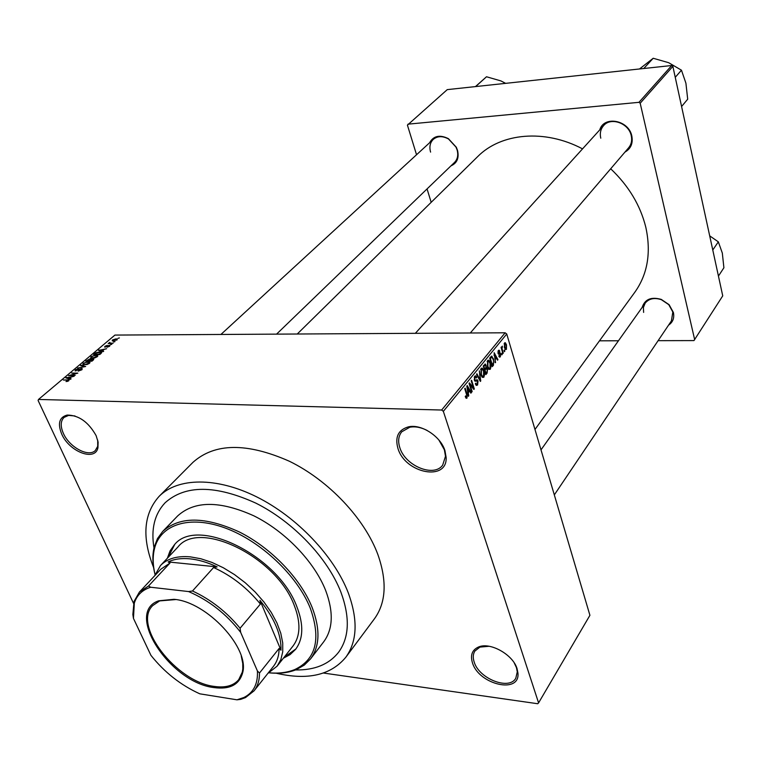 <?xml version="1.0" encoding="UTF-8"?>
<svg xmlns="http://www.w3.org/2000/svg" width="762" height="762" viewBox="0 0 762 762"><rect width="100%" height="100%" fill="white"/><g stroke="black" fill="none" stroke-linecap="round" stroke-linejoin="round"><path stroke-width="1.14" d="M472.478 662.873C470.116 655.206 472.126 649.91 478.498 647.014C490.033 641.766 513.017 654.596 517.065 668.684L517.95 673.141C520.151 694.353 478.85 684.619 472.478 662.873M489.09 646.271L479.936 647.1L474.888 651.053C472.983 654.091 472.754 657.787 474.212 662.13C479.117 678.799 509.302 690.639 515.817 678.18L517.274 671.827L516.436 667.607L514.236 662.902M61.732 434.111C57.455 423.529 59.274 417.185 67.189 415.061C78.81 415.185 88.449 422.034 96.098 435.597L98.108 442.074L97.946 447.713C95.307 461.772 69.285 451.818 61.732 434.111M74.962 415.957L68.599 415.414L64.084 417.395C60.512 420.957 60.284 426.31 63.408 433.454C69.399 447.246 88.544 457.562 95.317 450.513L97.717 446.322L97.707 440.122M398.002 448.627C394.735 437.102 398.221 429.844 408.451 426.853C421.291 423.739 440.655 436.321 444.951 450.656L446.151 457.533C447.332 481.67 405.355 473.412 398.002 448.627M427.025 430.378C420.891 427.292 415.157 426.234 409.813 427.234L401.736 431.797C398.393 436.045 397.783 441.398 399.898 447.856C405.365 465.973 433.959 477.698 442.674 465.134L445.494 456.276L444.36 449.761L438.893 440.036M642.185 307.343C644.862 299.228 651.215 296.58 661.254 299.399L669.103 304.686L673.408 312.496C674.494 318.011 672.875 322.231 668.55 325.145M554.317 494.9L671.417 320.897L672.827 312.01L668.769 304.667L661.387 299.695C654.358 297.399 648.948 298.561 645.147 303.181L643.395 307.486L643.623 312.401M599.761 129.864C603.885 115.395 628.831 120.034 631.822 136.036C633.155 143.361 630.86 148.723 624.935 152.114M470.306 332.994L628.631 147.79C631.374 144.428 632.241 140.389 631.241 135.684C628.85 123.206 610.81 116.738 603.58 125.654C600.618 129.111 599.675 133.293 600.77 138.179M429.577 142.77C433.502 135.807 439.769 134.436 448.399 138.655L456.314 147.247L457.505 150.295C459.257 157.982 457.067 163.173 450.923 165.887M276.558 334.137L454.543 162.401C457.6 159.22 458.457 155.067 457.105 149.943L455.981 147.085L448.542 139.008C442.617 135.807 437.531 135.922 433.283 139.37C430.044 142.608 429.149 146.856 430.587 152.114M340.909 592.169C327.708 558.013 293.208 521.732 255.803 503.111C215.465 484.87 185.233 484.756 165.106 502.768C154.562 514.026 150.857 529.085 153.991 547.935C150.857 529.085 154.562 514.026 165.106 502.768C185.233 484.756 215.465 484.87 255.803 503.111C293.208 521.732 327.708 558.013 340.909 592.169C350.139 617.372 349.358 637.413 338.557 652.301C349.358 637.413 350.139 617.372 340.909 592.169M276.206 673.217C307.638 680.542 330.841 675.218 345.805 657.254C357.264 641.318 358.102 619.887 348.31 592.96C334.223 556.222 297.113 517.065 256.842 496.957C216.522 476.822 177.717 477.498 159.144 496.329C143.57 513.779 141.722 537.505 153.6 567.519M345.805 657.254L374.447 618.782C386.02 602.723 387.201 581.406 377.99 554.86C364.712 518.655 328.832 480.527 289.465 461.286C246.974 442.512 214.808 442.855 192.967 462.334L159.144 496.329M534.972 429.463L634.841 292.217C647.633 274.177 651.291 252.517 645.805 227.228C640.375 205.349 628.679 185.861 610.686 168.773M538.582 702.888L589.921 615.305L506.74 333.994L443.341 411.328L538.582 702.888L537.724 703.736L323.459 673.037M117.043 339.957L112.224 340.871L112.433 339.976L115.976 338.88L117.253 339.071L117.043 339.957M113.157 343.186L108.233 343.586L109.852 342.348L110.023 343.119L113.157 343.186M109.585 346.281L107.004 347.253L108.909 345.719L104.642 347.101L104.937 346.3L107.299 345.386L105.346 346.758L109.271 345.329L109.88 345.434L109.585 346.281M101.136 353.377L99.746 354.549L93.593 354.53L95.793 352.777L99.812 351.853L101.527 352.139L101.136 353.377L100.908 352.796M93.383 359.94L91.897 361.198L85.735 361.15L90.097 358.788L93.84 358.835L93.383 359.94L93.145 359.397M85.649 366.493L77.562 368.056L84.658 366.712L80.496 365.579L81.001 365.15L85.649 366.493M75.219 375.333L68.532 375.666L76.095 373.532L71.628 373.047L77.819 373.132L70.256 375.266L75.219 375.333M67.789 381.314L65.999 381.543L68.37 380.162L63.36 380.019L69.256 379.847L67.789 381.314M443.341 411.328L441.646 410.032L505.149 332.794L114.929 335.08L38.491 399.45L38.1 400.479L133.531 603.352M441.646 410.032L38.491 399.45M71.076 378.838L70.552 379.286L65.865 377.914L74.162 376.228L71.361 377L69.647 378.447L71.076 378.838M81.829 369.799L78.115 371.151L81.143 369.751L81.077 368.903L75.038 370.875L75.4 369.808L78.715 368.579L75.838 370.513L81.553 368.494L82.229 368.627L81.829 369.799L81.582 369.218M87.078 364.522L82.848 364.636L83.115 363.303L88.135 361.76L89.868 362.179L89.44 363.35L87.078 364.522M94.974 357.835L90.745 357.959L91.002 356.645L95.993 355.111L97.736 355.521L97.307 356.683L94.974 357.835M103.689 351.206L103.194 351.625L98.489 350.406L106.623 348.72L103.889 349.482L102.26 350.863L103.689 351.206M111.833 344.31L110.49 344.71L111.833 344.31M115.014 341.614L113.671 342.005L115.014 341.614M119.367 337.928L118.034 338.318L119.367 337.928M504.796 351.206L504.415 351.673L504.053 350.463L504.434 349.996L504.796 351.206L504.282 351.206M502.196 354.416L501.815 354.892L501.834 353.206L502.196 354.416L501.672 354.416M495.548 362.645L494.147 352.692L497.948 359.683L497.538 360.178L496.443 358.054L495.109 359.702L495.071 362.645M488.766 369.341L487.48 366.893L487.623 360.521L488.871 360.245L490.471 363.074L491.014 366.617L490.29 369.294L488.766 369.341M482.279 377.352L480.974 374.894L481.117 368.475L482.403 368.198L484.013 371.018L484.565 374.58L483.832 377.285L482.279 377.352M477.574 385.029L476.317 385.401L475.336 383.772L475.707 383.162L476.364 384.238L477.298 383.981L477.241 380.819L475.069 381.248L474.335 380.048L474.745 376.276L475.888 375.923L476.764 377.361L476.402 377.971L475.812 377.009L475.078 377.266L474.755 379.581L475.155 380.305L477.336 379.781L478.05 380.99L477.574 385.029L475.917 385M468.744 395.792L468.316 396.326L466.83 386.124L467.258 385.591L471.287 392.649L470.868 393.173L469.697 391.03L468.278 392.773L468.744 395.792L468.239 395.783M466.173 398.288L465.258 396.497L465.639 395.878L466.706 397.059L466.944 395.859L464.744 388.668L465.163 388.163L467.02 394.059L467.011 398.097L466.173 398.288M472.164 391.563L471.754 392.068L469.04 383.419L469.478 382.886L473.364 387.706L471.192 380.781L471.602 380.276L474.307 388.915L473.869 389.458L469.992 384.648L472.164 391.563L471.592 391.554M480.755 380.943L480.365 381.429L476.507 374.285L476.917 373.771L480.222 380.209L479.346 370.799L480.755 380.943L480.098 380.933M487.108 373.085L485.889 374.59L483.251 366.017L485.461 364.122L486.356 367.665L487.537 369.094L487.108 373.085L486.004 373.075M493.452 365.227L492.319 366.636L489.718 358.102L491.48 356.168L493.614 359.121L493.452 365.227L491.89 365.217M500.329 356.873L499.529 357.159L498.805 356.054L499.158 355.463L500.091 355.968L500.053 353.939L498.605 354.225L498.062 353.339L498.396 350.51L499.215 350.234L499.815 351.187L499.462 351.768L498.672 351.377L498.405 352.739L500.072 352.73L500.653 353.749L500.329 356.873L499.234 356.873M503.282 353.073L502.901 353.549L501.063 347.396L501.444 346.92L501.739 347.91L502.32 346.148L502.025 348.548L503.282 353.073L502.758 353.073M506.416 349.348L505.577 349.567L504.425 347.472L504.53 342.995L505.368 342.776L506.501 344.815L506.416 349.348L505.292 349.348M658.111 340.671L693.953 340.585L722.738 295.856L672.865 66.37L640.185 103.222L638.966 102.327L671.713 65.513L447.265 89.621L407.422 125.139L416.538 154.753M638.966 102.327L407.956 124.168M431.187 202.321L427.053 188.919M618.458 340.776L599.475 340.824M694.687 339.738L640.185 103.222M582.53 148.866C544.62 128.768 500.891 132.979 477.612 156.667L297.247 334.013M671.713 65.513L672.865 66.37M505.149 332.794L506.74 333.994M295.523 669.95C314.63 670.265 328.974 664.388 338.557 652.301C328.974 664.388 314.63 670.265 295.523 669.95M465.973 398.078L467.011 398.097M470.573 392.63L471.287 392.649M468.573 391.011L469.697 391.03M467.792 392.763L468.278 392.773M467.687 388.601L468.097 391.592L469.24 390.192L467.363 386.725L467.687 388.601L467.182 388.591M467.62 391.582L468.097 391.592M472.45 387.696L473.364 387.706M473.421 388.906L474.307 388.915M469.421 384.639L469.992 384.648M476.117 377.352L476.764 377.361M474.25 377.257L475.078 377.266M474.212 379.581L474.755 379.581M474.421 380.295L475.155 380.305M477.412 380.981L478.05 380.99M479.698 380.2L480.222 380.209M483.451 371.008L484.013 371.018M484.051 374.571L484.565 374.58M482.194 377.266L483.832 377.285M481.432 369.484L481.384 374.418L482.556 376.485L483.518 376.285L483.603 371.475L482.384 369.275L480.622 369.475M480.841 374.409L481.384 374.418M485.584 365.341L486.232 365.341M485.851 367.655L486.356 367.665M486.947 369.094L487.537 369.094M483.956 366.541L484.746 369.103L485.88 367.598L485.88 365.97L485.432 365.208L483.413 366.532M484.203 369.094L484.746 369.103M485.051 370.103L485.975 373.104L487.185 371.465L487.147 369.589L486.642 368.741L484.508 370.103M485.432 373.104L485.975 373.104M484.213 369.132L485.832 369.151M489.918 363.064L490.471 363.074M490.509 366.608L491.014 366.617M488.699 369.284L490.29 369.294M487.928 361.521L487.88 366.427L489.052 368.503L489.985 368.303L490.071 363.531L488.852 361.321L487.118 361.521M487.337 366.417L487.88 366.427M493.071 359.121L493.614 359.121M490.414 358.626L492.404 365.16L493.7 361.855L493.224 359.588L492.042 357.34L489.88 358.626M491.871 365.16L492.404 365.16M489.995 357.778L491.109 357.778M490.414 357.264L491.719 357.273M497.281 359.674L497.948 359.683M495.338 358.045L496.443 358.054M494.548 355.625L494.938 358.54L496.014 357.226L494.243 353.797L494.081 355.625M498.319 353.93L499.901 353.939M497.977 351.377L498.672 351.377M497.929 352.739L498.405 352.739M497.996 353.092L498.681 353.101M498.215 353.739L500.653 353.749M501.215 347.91L501.739 347.91M501.691 347.158L502.482 347.158M501.406 348.548L502.025 348.548M501.806 349.891L502.329 349.891M505.968 344.815L506.501 344.815M504.777 343.881L504.796 346.996L505.644 348.596L506.168 348.463L506.139 345.338L505.311 343.757L504.12 343.881M504.292 346.996L504.796 346.996M66.704 378.152L66.389 377.466M69.942 379.105L69.647 378.447M67.751 377.876L69.094 378.295L70.466 377.133L66.808 377.666L68.056 378.552M69.38 378.943L69.094 378.295M67.075 378.266L66.808 377.666M75.933 370.989L75.4 369.808M82.048 369.599L81.553 368.494M81.296 365.798L81.001 365.15M83.839 363.303L83.61 364.284L84.982 364.493L88.716 363.35L88.897 362.369L86.039 362.321L83.839 363.303M90.573 359.864L90.097 358.788M93.526 359.816L93.031 358.692M86.935 360.75L88.773 360.769L90.116 359.264L87.773 360.045L87.125 361.159M90.335 360.064L90.126 359.578M89.497 360.769L91.659 360.788L93.05 359.178L90.44 359.969L89.678 361.178M93.316 359.997L93.097 359.502M91.726 356.645L91.507 357.607L92.878 357.816L96.584 356.683L96.774 355.721L93.907 355.683L91.726 356.645M94.783 354.13L99.498 354.149L100.765 352.473L96.422 352.854L94.964 354.53M99.251 350.606L98.984 349.987M102.518 351.453L102.26 350.863M100.346 350.349L101.698 350.73L103.003 349.615L99.403 350.168L100.622 350.958M101.956 351.311L101.698 350.73M99.641 350.71L99.403 350.168M105.327 347.186L104.937 346.3M109.652 346.215L109.271 345.329M109.585 343.586L109.176 342.729M112.89 341.033L112.433 339.976M113.052 339.985L112.966 340.528L113.909 340.671L116.5 339.414L113.052 339.985M283.378 658.216L290.17 654.548L295.542 649.395C303.371 638.937 303.809 624.707 296.866 606.723C278.273 555.65 196.748 515.741 174.317 544.887L170.012 550.955L167.383 558.213M284.093 657.311L295.894 648.938M310.315 608.276C297.266 575.491 260.766 541.001 225.161 527.99C189.509 514.836 160.411 524.437 154.505 548.592C152.59 556.374 152.771 565.013 155.048 574.538C152.467 564.442 152.19 555.279 154.2 547.068L157.477 538.572L162.687 531.447C179.518 516.188 205.054 516.36 239.306 531.952C271.062 547.811 300.571 578.539 312.163 607.495C320.392 629.155 319.85 646.29 310.544 658.92L304.267 665.121L296.351 669.617C288.522 672.808 279.416 673.884 269.053 672.817C278.806 673.665 287.379 672.57 294.789 669.541C316.011 659.463 321.183 639.042 310.315 608.276M310.544 658.92L323.669 641.852C333.032 629.174 333.699 612.067 325.688 590.54C314.392 561.765 285.302 531.39 253.87 515.836C219.932 500.567 194.52 500.605 177.632 515.95L162.687 531.447M154.629 575.824L160.468 565.566L178.003 546.926C199.292 519.208 276.577 556.993 294.256 605.438C300.885 622.564 300.457 636.099 292.979 646.052L277.13 666.14L267.843 673.427M174.717 544.468L168.164 557.374M718.442 276.082L723.9 267.757L722.319 253.07L718.328 241.84L712.775 250.012M709.698 235.868L718.328 241.84M173.955 599.313C207.016 601.761 250.26 648.643 242.535 673.132C239.116 684.847 229.619 689.667 214.046 687.591C170.145 682.752 124.025 612.457 158.648 600.808L173.955 599.313M175.784 599.561L159.668 600.904L152.724 605.571C132.264 625.145 176.308 682.085 214.227 686.41C225.295 688.029 233.448 685.79 238.696 679.694L242.297 672.132L242.792 669.036L242.745 663.397L241.249 655.996M257.404 670.941L259.49 673.027C259.528 680.247 257.708 686.191 254.032 690.867L273.463 666.331C277.168 661.606 279.044 655.653 279.102 648.452L280.968 650.205L259.975 600.342L260.385 604.047C247.24 587.902 231.638 575.72 213.589 567.509L217.132 566.899C207.559 562.385 198.482 559.699 189.909 558.832C181.366 558.022 174.117 559.06 168.145 561.937L169.964 563.07L160.82 569.224L139.408 592.055L148.523 585.997L150.666 587.235C142.256 589.94 136.808 595.236 134.322 603.123L133.455 618.401L150.933 655.339C164.525 672.379 180.813 685.2 199.796 693.82L236.963 699.811L243.83 697.525C253.555 692.687 258.08 683.819 257.404 670.941L240.659 632.346C226.276 613.886 208.912 600.294 188.566 591.56L150.666 587.235M160.468 565.566C167.145 558.632 177.07 555.717 190.224 556.841L200.797 558.736L211.941 562.413L223.314 567.757L234.544 574.624L245.288 582.797L255.184 592.026L263.928 601.999L271.243 612.4L276.911 622.906L280.768 633.184L282.721 642.918L282.731 651.815L280.845 659.625L277.13 666.14M217.132 566.899L168.145 561.937M280.968 650.205C281.492 634.832 274.491 618.211 259.975 600.342M169.964 563.07L148.523 585.997M188.566 591.56L192.491 590.988C210.779 599.465 226.638 611.886 240.087 628.25L240.659 632.346M213.589 567.509L192.491 590.988M133.455 618.401L132.864 614.505L134.036 601.466L139.408 592.055M254.032 690.867L245.516 697.573L240.763 699.345L236.963 699.811M260.385 604.047L240.087 628.25M279.102 648.452L259.49 673.027M681.59 106.509L687.695 99.193L685.914 83.201L681.457 70.19L675.246 77.314M643.766 68.513L653.205 58.264L668.655 62.694L681.457 70.19M639.509 68.971L653.205 58.264M475.659 86.563L486.508 76.762L500.901 80.915L505.635 83.344M475.45 86.592L486.508 76.762M466.449 394.04L467.02 394.059M474.878 381.086L476.145 381.105M479.079 379.047L479.641 379.057M483.527 365.684L484.651 365.693M498.415 354.054L499.577 354.063M68.275 380.143L68.066 379.667M479.936 647.1L478.498 647.014M68.599 415.414L67.189 415.061M409.813 427.234L408.451 426.853M466.296 397.164L465.487 397.145M476.364 384.238L475.498 384.219M476.764 380.81L474.65 380.781M475.888 375.923L475.145 375.914M475.374 377L474.335 376.99M477.336 379.781L476.574 379.771M482.403 368.198L481.432 368.189M481.66 369.265L480.689 369.256M482.556 376.485L481.632 376.476M485.461 364.122L484.918 364.112M486.747 367.732L485.823 367.722M485.137 365.208L483.927 365.198M486.261 368.732L485.051 368.722M488.871 360.245L487.928 360.236M488.156 361.312L487.194 361.312M489.052 368.503L488.137 368.494M492.052 356.235L491.357 356.235M499.586 356.14L498.843 356.14M499.215 350.234L498.719 350.234M498.853 351.215L498.024 351.215M498.605 353.063L497.986 353.063M505.368 342.776L504.758 342.776M504.911 343.757L504.149 343.757M505.644 348.596L504.825 348.596M68.513 380.352L68.742 380.867M89.678 362.026L89.973 362.693M83.61 364.284L83.877 364.874M89.116 362.845L89.364 363.407M90.192 359.435L90.43 359.978M97.546 355.378L97.841 356.035M91.507 357.607L91.764 358.197M96.984 356.178L97.231 356.749M101.527 352.139L101.756 352.654M109.89 343.071L110.109 343.586M112.966 340.528L113.195 341.052M445.494 456.276L446.151 457.533M97.717 446.322L97.946 447.713M517.274 671.827L517.95 673.141M154.505 548.592L154.2 547.068M294.789 669.541L296.351 669.617M541.001 449.866L645.147 303.181M603.58 125.654L415.347 333.318M220.923 334.461L433.283 139.37M242.297 672.132L242.535 673.132M159.668 600.904L158.648 600.808M134.322 603.123L134.036 601.466M243.83 697.525L245.516 697.573"/></g></svg>
